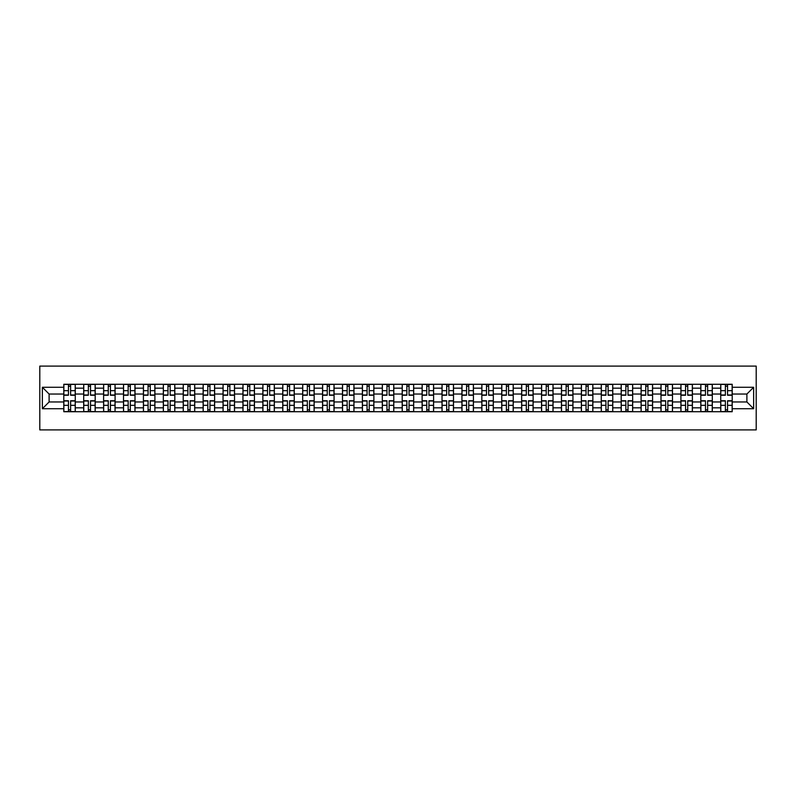<?xml version="1.0" encoding="UTF-8"?>
<svg xmlns="http://www.w3.org/2000/svg" width="796" height="796" viewBox="0 0 796 796"><rect width="100%" height="100%" fill="white"/><g stroke="black" fill="none" stroke-linecap="round" stroke-linejoin="round"><path stroke-width="1.19" d="M39.8 429.9L756.2 429.9L756.2 366.1L39.8 366.1L39.8 429.9M83.699 411.721L83.699 388.169L75.272 388.169L75.272 411.721M75.272 388.169L75.272 384.279M83.699 388.169L83.699 384.279M95.182 384.279L95.182 411.721M103.609 411.721L103.609 384.279M115.092 384.279L115.092 411.721M123.509 411.721L123.509 384.279M135.002 384.279L135.002 411.721M143.419 411.721L143.419 384.279M154.902 384.279L154.902 411.721M163.329 411.721L163.329 384.279M174.812 384.279L174.812 411.721M183.229 411.721L183.229 384.279M194.721 384.279L194.721 411.721M203.139 411.721L203.139 384.279M214.621 384.279L214.621 411.721M223.049 411.721L223.049 384.279M234.531 384.279L234.531 411.721M242.959 411.721L242.959 384.279M254.441 384.279L254.441 411.721M262.859 411.721L262.859 384.279M274.341 384.279L274.341 411.721M282.769 411.721L282.769 384.279M294.251 384.279L294.251 411.721M302.679 411.721L302.679 384.279M314.161 384.279L314.161 411.721M322.579 411.721L322.579 384.279M334.071 384.279L334.071 411.721M342.489 411.721L342.489 384.279M353.971 384.279L353.971 411.721M362.399 411.721L362.399 384.279M373.881 384.279L373.881 411.721M382.309 411.721L382.309 384.279M393.791 384.279L393.791 411.721M402.209 411.721L402.209 384.279M413.691 384.279L413.691 411.721M422.119 411.721L422.119 384.279M433.601 384.279L433.601 411.721M442.029 411.721L442.029 384.279M453.511 384.279L453.511 411.721M461.929 411.721L461.929 384.279M473.421 384.279L473.421 411.721M481.839 411.721L481.839 384.279M493.321 384.279L493.321 411.721M501.749 411.721L501.749 384.279M513.231 384.279L513.231 411.721M521.659 411.721L521.659 384.279M533.141 384.279L533.141 411.721M541.559 411.721L541.559 384.279M553.041 384.279L553.041 411.721M561.469 411.721L561.469 384.279M572.951 384.279L572.951 411.721M581.378 411.721L581.378 384.279M592.861 384.279L592.861 411.721M601.279 411.721L601.279 384.279M612.771 384.279L612.771 411.721M621.188 411.721L621.188 384.279M632.671 384.279L632.671 411.721M641.098 411.721L641.098 384.279M652.581 384.279L652.581 411.721M660.998 411.721L660.998 384.279M672.491 384.279L672.491 411.721M680.908 411.721L680.908 384.279M692.391 384.279L692.391 411.721M700.818 411.721L700.818 384.279M712.301 384.279L712.301 411.721M720.728 411.721L720.728 384.279M720.728 401.96L712.301 401.96M700.818 401.96L692.391 401.96M680.908 401.96L672.491 401.96M660.998 401.96L652.581 401.96M641.098 401.96L632.671 401.96M621.188 401.96L612.771 401.96M601.279 401.96L592.861 401.96M581.378 401.96L572.951 401.96M561.469 401.96L553.041 401.96M541.559 401.96L533.141 401.96M521.659 401.96L513.231 401.96M501.749 401.96L493.321 401.96M481.839 401.96L473.421 401.96M461.929 401.96L453.511 401.96M442.029 401.96L433.601 401.96M422.119 401.96L413.691 401.96M402.209 401.96L393.791 401.96M382.309 401.96L373.881 401.96M362.399 401.96L353.971 401.96M342.489 401.96L334.071 401.96M322.579 401.96L314.161 401.96M302.679 401.96L294.251 401.96M282.769 401.96L274.341 401.96M262.859 401.96L254.441 401.96M242.959 401.96L234.531 401.96M223.049 401.96L214.621 401.96M203.139 401.96L194.721 401.96M183.229 401.96L174.812 401.96M163.329 401.96L154.902 401.96M143.419 401.96L135.002 401.96M123.509 401.96L115.092 401.96M103.609 401.96L95.182 401.96M83.699 401.96L75.272 401.96M720.728 394.04L712.301 394.04M700.818 394.04L692.391 394.04M680.908 394.04L672.491 394.04M660.998 394.04L652.581 394.04M641.098 394.04L632.671 394.04M621.188 394.04L612.771 394.04M601.279 394.04L592.861 394.04M581.378 394.04L572.951 394.04M561.469 394.04L553.041 394.04M541.559 394.04L533.141 394.04M521.659 394.04L513.231 394.04M501.749 394.04L493.321 394.04M481.839 394.04L473.421 394.04M461.929 394.04L453.511 394.04M442.029 394.04L433.601 394.04M422.119 394.04L413.691 394.04M402.209 394.04L393.791 394.04M382.309 394.04L373.881 394.04M362.399 394.04L353.971 394.04M342.489 394.04L334.071 394.04M322.579 394.04L314.161 394.04M302.679 394.04L294.251 394.04M282.769 394.04L274.341 394.04M262.859 394.04L254.441 394.04M242.959 394.04L234.531 394.04M223.049 394.04L214.621 394.04M203.139 394.04L194.721 394.04M183.229 394.04L174.812 394.04M163.329 394.04L154.902 394.04M143.419 394.04L135.002 394.04M123.509 394.04L115.092 394.04M103.609 394.04L95.182 394.04M83.699 394.04L75.272 394.04M49.113 401.96L63.789 401.96L63.789 394.04L49.113 394.04L49.113 401.96L42.357 408.716L42.357 387.284L63.789 387.284L63.789 394.04M732.211 394.04L732.211 401.96L746.887 401.96L746.887 394.04L732.211 394.04L732.211 384.279L63.789 384.279L63.789 387.284M732.211 387.284L753.643 387.284L753.643 408.716L732.211 408.716L732.211 401.96M63.789 401.96L63.789 411.721L732.211 411.721L732.211 408.716M63.789 408.716L42.357 408.716M70.615 409.801L68.446 409.801M68.446 386.199L70.615 386.199M90.525 409.801L88.356 409.801M88.356 386.199L90.525 386.199M110.435 409.801L108.266 409.801M108.266 386.199L110.435 386.199M130.335 409.801L128.166 409.801M128.166 386.199L130.335 386.199M150.245 409.801L148.076 409.801M148.076 386.199L150.245 386.199M170.155 409.801L167.986 409.801M167.986 386.199L170.155 386.199M190.065 409.801L187.896 409.801M187.896 386.199L190.065 386.199M209.965 409.801L207.796 409.801M207.796 386.199L209.965 386.199M229.875 409.801L227.706 409.801M227.706 386.199L229.875 386.199M249.785 409.801L247.616 409.801M247.616 386.199L249.785 386.199M269.685 409.801L267.516 409.801M267.516 386.199L269.685 386.199M289.595 409.801L287.426 409.801M287.426 386.199L289.595 386.199M309.505 409.801L307.336 409.801M307.336 386.199L309.505 386.199M329.415 409.801L327.236 409.801M327.236 386.199L329.415 386.199M349.315 409.801L347.146 409.801M347.146 386.199L349.315 386.199M369.225 409.801L367.055 409.801M367.055 386.199L369.225 386.199M389.135 409.801L386.965 409.801M386.965 386.199L389.135 386.199M409.035 409.801L406.865 409.801M406.865 386.199L409.035 386.199M428.945 409.801L426.775 409.801M426.775 386.199L428.945 386.199M448.854 409.801L446.685 409.801M446.685 386.199L448.854 386.199M468.764 409.801L466.585 409.801M466.585 386.199L468.764 386.199M488.664 409.801L486.495 409.801M486.495 386.199L488.664 386.199M508.574 409.801L506.405 409.801M506.405 386.199L508.574 386.199M528.484 409.801L526.315 409.801M526.315 386.199L528.484 386.199M548.384 409.801L546.215 409.801M546.215 386.199L548.384 386.199M568.294 409.801L566.125 409.801M566.125 386.199L568.294 386.199M588.204 409.801L586.035 409.801M586.035 386.199L588.204 386.199M608.104 409.801L605.935 409.801M605.935 386.199L608.104 386.199M628.014 409.801L625.845 409.801M625.845 386.199L628.014 386.199M647.924 409.801L645.755 409.801M645.755 386.199L647.924 386.199M667.834 409.801L665.665 409.801M665.665 386.199L667.834 386.199M687.734 409.801L685.565 409.801M685.565 386.199L687.734 386.199M707.644 409.801L705.475 409.801M705.475 386.199L707.644 386.199M727.554 409.801L725.385 409.801M725.385 386.199L727.554 386.199M42.357 387.284L49.113 394.04M746.887 401.96L753.643 408.716M746.887 394.04L753.643 387.284M70.615 395.254L70.615 384.408L75.212 384.408L75.212 395.254L70.615 395.254M68.446 386.07L70.615 386.07M72.466 384.408L63.859 384.408L63.859 395.254L68.446 395.254L68.446 384.408L66.595 384.408M68.446 400.746L68.446 411.592L63.859 411.592L63.859 400.746L68.446 400.746M70.615 409.93L68.446 409.93M66.595 411.592L75.212 411.592L75.212 400.746L70.615 400.746L70.615 411.592L72.466 411.592M90.525 395.254L90.525 384.408L95.122 384.408L95.122 395.254L90.525 395.254M88.356 386.07L90.525 386.07M92.376 384.408L83.759 384.408L83.759 395.254L88.356 395.254L88.356 384.408L86.505 384.408M110.435 395.254L110.435 384.408L115.022 384.408L115.022 395.254L110.435 395.254M108.266 386.07L110.435 386.07M112.286 384.408L103.669 384.408L103.669 395.254L108.266 395.254L108.266 384.408L106.415 384.408M88.356 400.746L88.356 411.592L83.759 411.592L83.759 400.746L88.356 400.746M90.525 409.93L88.356 409.93M86.505 411.592L95.122 411.592L95.122 400.746L90.525 400.746L90.525 411.592L92.376 411.592M108.266 400.746L108.266 411.592L103.669 411.592L103.669 400.746L108.266 400.746M110.435 409.93L108.266 409.93M106.415 411.592L115.022 411.592L115.022 400.746L110.435 400.746L110.435 411.592L112.286 411.592M130.335 395.254L130.335 384.408L134.932 384.408L134.932 395.254L130.335 395.254M128.166 386.07L130.335 386.07M132.186 384.408L123.579 384.408L123.579 395.254L128.166 395.254L128.166 384.408L126.315 384.408M150.245 395.254L150.245 384.408L154.842 384.408L154.842 395.254L150.245 395.254M148.076 386.07L150.245 386.07M152.096 384.408L143.479 384.408L143.479 395.254L148.076 395.254L148.076 384.408L146.225 384.408M170.155 395.254L170.155 384.408L174.752 384.408L174.752 395.254L170.155 395.254M167.986 386.07L170.155 386.07M172.006 384.408L163.389 384.408L163.389 395.254L167.986 395.254L167.986 384.408L166.135 384.408M128.166 400.746L128.166 411.592L123.579 411.592L123.579 400.746L128.166 400.746M130.335 409.93L128.166 409.93M126.315 411.592L134.932 411.592L134.932 400.746L130.335 400.746L130.335 411.592L132.186 411.592M148.076 400.746L148.076 411.592L143.479 411.592L143.479 400.746L148.076 400.746M150.245 409.93L148.076 409.93M146.225 411.592L154.842 411.592L154.842 400.746L150.245 400.746L150.245 411.592L152.096 411.592M167.986 400.746L167.986 411.592L163.389 411.592L163.389 400.746L167.986 400.746M170.155 409.93L167.986 409.93M166.135 411.592L174.752 411.592L174.752 400.746L170.155 400.746L170.155 411.592L172.006 411.592M190.065 395.254L190.065 384.408L194.652 384.408L194.652 395.254L190.065 395.254M187.896 386.07L190.065 386.07M191.906 384.408L183.299 384.408L183.299 395.254L187.896 395.254L187.896 384.408L186.045 384.408M187.896 400.746L187.896 411.592L183.299 411.592L183.299 400.746L187.896 400.746M190.065 409.93L187.896 409.93M186.045 411.592L194.652 411.592L194.652 400.746L190.065 400.746L190.065 411.592L191.906 411.592M209.965 395.254L209.965 384.408L214.562 384.408L214.562 395.254L209.965 395.254M207.796 386.07L209.965 386.07M211.816 384.408L203.209 384.408L203.209 395.254L207.796 395.254L207.796 384.408L205.945 384.408M207.796 400.746L207.796 411.592L203.209 411.592L203.209 400.746L207.796 400.746M209.965 409.93L207.796 409.93M205.945 411.592L214.562 411.592L214.562 400.746L209.965 400.746L209.965 411.592L211.816 411.592M229.875 395.254L229.875 384.408L234.472 384.408L234.472 395.254L229.875 395.254M227.706 386.07L229.875 386.07M231.726 384.408L223.109 384.408L223.109 395.254L227.706 395.254L227.706 384.408L225.855 384.408M227.706 400.746L227.706 411.592L223.109 411.592L223.109 400.746L227.706 400.746M229.875 409.93L227.706 409.93M225.855 411.592L234.472 411.592L234.472 400.746L229.875 400.746L229.875 411.592L231.726 411.592M249.785 395.254L249.785 384.408L254.372 384.408L254.372 395.254L249.785 395.254M247.616 386.07L249.785 386.07M251.636 384.408L243.019 384.408L243.019 395.254L247.616 395.254L247.616 384.408L245.765 384.408M247.616 400.746L247.616 411.592L243.019 411.592L243.019 400.746L247.616 400.746M249.785 409.93L247.616 409.93M245.765 411.592L254.372 411.592L254.372 400.746L249.785 400.746L249.785 411.592L251.636 411.592M269.685 395.254L269.685 384.408L274.282 384.408L274.282 395.254L269.685 395.254M267.516 386.07L269.685 386.07M271.535 384.408L262.929 384.408L262.929 395.254L267.516 395.254L267.516 384.408L265.665 384.408M267.516 400.746L267.516 411.592L262.929 411.592L262.929 400.746L267.516 400.746M269.685 409.93L267.516 409.93M265.665 411.592L274.282 411.592L274.282 400.746L269.685 400.746L269.685 411.592L271.535 411.592M289.595 395.254L289.595 384.408L294.192 384.408L294.192 395.254L289.595 395.254M287.426 386.07L289.595 386.07M291.445 384.408L282.829 384.408L282.829 395.254L287.426 395.254L287.426 384.408L285.575 384.408M287.426 400.746L287.426 411.592L282.829 411.592L282.829 400.746L287.426 400.746M289.595 409.93L287.426 409.93M285.575 411.592L294.192 411.592L294.192 400.746L289.595 400.746L289.595 411.592L291.445 411.592M309.505 395.254L309.505 384.408L314.102 384.408L314.102 395.254L309.505 395.254M307.336 386.07L309.505 386.07M311.355 384.408L302.739 384.408L302.739 395.254L307.336 395.254L307.336 384.408L305.485 384.408M307.336 400.746L307.336 411.592L302.739 411.592L302.739 400.746L307.336 400.746M309.505 409.93L307.336 409.93M305.485 411.592L314.102 411.592L314.102 400.746L309.505 400.746L309.505 411.592L311.355 411.592M329.415 395.254L329.415 384.408L334.002 384.408L334.002 395.254L329.415 395.254M327.236 386.07L329.415 386.07M331.255 384.408L322.649 384.408L322.649 395.254L327.236 395.254L327.236 384.408L325.395 384.408M327.236 400.746L327.236 411.592L322.649 411.592L322.649 400.746L327.236 400.746M329.415 409.93L327.236 409.93M325.395 411.592L334.002 411.592L334.002 400.746L329.415 400.746L329.415 411.592L331.255 411.592M349.315 395.254L349.315 384.408L353.912 384.408L353.912 395.254L349.315 395.254M347.146 386.07L349.315 386.07M351.165 384.408L342.559 384.408L342.559 395.254L347.146 395.254L347.146 384.408L345.295 384.408M347.146 400.746L347.146 411.592L342.559 411.592L342.559 400.746L347.146 400.746M349.315 409.93L347.146 409.93M345.295 411.592L353.912 411.592L353.912 400.746L349.315 400.746L349.315 411.592L351.165 411.592M369.225 395.254L369.225 384.408L373.822 384.408L373.822 395.254L369.225 395.254M367.055 386.07L369.225 386.07M371.075 384.408L362.459 384.408L362.459 395.254L367.055 395.254L367.055 384.408L365.205 384.408M367.055 400.746L367.055 411.592L362.459 411.592L362.459 400.746L367.055 400.746M369.225 409.93L367.055 409.93M365.205 411.592L373.822 411.592L373.822 400.746L369.225 400.746L369.225 411.592L371.075 411.592M389.135 395.254L389.135 384.408L393.721 384.408L393.721 395.254L389.135 395.254M386.965 386.07L389.135 386.07M390.985 384.408L382.369 384.408L382.369 395.254L386.965 395.254L386.965 384.408L385.115 384.408M386.965 400.746L386.965 411.592L382.369 411.592L382.369 400.746L386.965 400.746M389.135 409.93L386.965 409.93M385.115 411.592L393.721 411.592L393.721 400.746L389.135 400.746L389.135 411.592L390.985 411.592M409.035 395.254L409.035 384.408L413.631 384.408L413.631 395.254L409.035 395.254M406.865 386.07L409.035 386.07M410.885 384.408L402.279 384.408L402.279 395.254L406.865 395.254L406.865 384.408L405.015 384.408M406.865 400.746L406.865 411.592L402.279 411.592L402.279 400.746L406.865 400.746M409.035 409.93L406.865 409.93M405.015 411.592L413.631 411.592L413.631 400.746L409.035 400.746L409.035 411.592L410.885 411.592M428.945 395.254L428.945 384.408L433.541 384.408L433.541 395.254L428.945 395.254M426.775 386.07L428.945 386.07M430.795 384.408L422.178 384.408L422.178 395.254L426.775 395.254L426.775 384.408L424.925 384.408M426.775 400.746L426.775 411.592L422.178 411.592L422.178 400.746L426.775 400.746M428.945 409.93L426.775 409.93M424.925 411.592L433.541 411.592L433.541 400.746L428.945 400.746L428.945 411.592L430.795 411.592M448.854 395.254L448.854 384.408L453.441 384.408L453.441 395.254L448.854 395.254M446.685 386.07L448.854 386.07M450.705 384.408L442.088 384.408L442.088 395.254L446.685 395.254L446.685 384.408L444.835 384.408M446.685 400.746L446.685 411.592L442.088 411.592L442.088 400.746L446.685 400.746M448.854 409.93L446.685 409.93M444.835 411.592L453.441 411.592L453.441 400.746L448.854 400.746L448.854 411.592L450.705 411.592M468.764 395.254L468.764 384.408L473.351 384.408L473.351 395.254L468.764 395.254M466.585 386.07L468.764 386.07M470.605 384.408L461.998 384.408L461.998 395.254L466.585 395.254L466.585 384.408L464.745 384.408M466.585 400.746L466.585 411.592L461.998 411.592L461.998 400.746L466.585 400.746M468.764 409.93L466.585 409.93M464.745 411.592L473.351 411.592L473.351 400.746L468.764 400.746L468.764 411.592L470.605 411.592M488.664 395.254L488.664 384.408L493.261 384.408L493.261 395.254L488.664 395.254M486.495 386.07L488.664 386.07M490.515 384.408L481.898 384.408L481.898 395.254L486.495 395.254L486.495 384.408L484.645 384.408M486.495 400.746L486.495 411.592L481.898 411.592L481.898 400.746L486.495 400.746M488.664 409.93L486.495 409.93M484.645 411.592L493.261 411.592L493.261 400.746L488.664 400.746L488.664 411.592L490.515 411.592M508.574 395.254L508.574 384.408L513.171 384.408L513.171 395.254L508.574 395.254M506.405 386.07L508.574 386.07M510.425 384.408L501.808 384.408L501.808 395.254L506.405 395.254L506.405 384.408L504.555 384.408M506.405 400.746L506.405 411.592L501.808 411.592L501.808 400.746L506.405 400.746M508.574 409.93L506.405 409.93M504.555 411.592L513.171 411.592L513.171 400.746L508.574 400.746L508.574 411.592L510.425 411.592M528.484 395.254L528.484 384.408L533.071 384.408L533.071 395.254L528.484 395.254M526.315 386.07L528.484 386.07M530.335 384.408L521.718 384.408L521.718 395.254L526.315 395.254L526.315 384.408L524.465 384.408M526.315 400.746L526.315 411.592L521.718 411.592L521.718 400.746L526.315 400.746M528.484 409.93L526.315 409.93M524.465 411.592L533.071 411.592L533.071 400.746L528.484 400.746L528.484 411.592L530.335 411.592M548.384 395.254L548.384 384.408L552.981 384.408L552.981 395.254L548.384 395.254M546.215 386.07L548.384 386.07M550.235 384.408L541.628 384.408L541.628 395.254L546.215 395.254L546.215 384.408L544.365 384.408M546.215 400.746L546.215 411.592L541.628 411.592L541.628 400.746L546.215 400.746M548.384 409.93L546.215 409.93M544.365 411.592L552.981 411.592L552.981 400.746L548.384 400.746L548.384 411.592L550.235 411.592M568.294 395.254L568.294 384.408L572.891 384.408L572.891 395.254L568.294 395.254M566.125 386.07L568.294 386.07M570.145 384.408L561.528 384.408L561.528 395.254L566.125 395.254L566.125 384.408L564.274 384.408M566.125 400.746L566.125 411.592L561.528 411.592L561.528 400.746L566.125 400.746M568.294 409.93L566.125 409.93M564.274 411.592L572.891 411.592L572.891 400.746L568.294 400.746L568.294 411.592L570.145 411.592M588.204 395.254L588.204 384.408L592.791 384.408L592.791 395.254L588.204 395.254M586.035 386.07L588.204 386.07M590.055 384.408L581.438 384.408L581.438 395.254L586.035 395.254L586.035 384.408L584.184 384.408M586.035 400.746L586.035 411.592L581.438 411.592L581.438 400.746L586.035 400.746M588.204 409.93L586.035 409.93M584.184 411.592L592.791 411.592L592.791 400.746L588.204 400.746L588.204 411.592L590.055 411.592M608.104 395.254L608.104 384.408L612.701 384.408L612.701 395.254L608.104 395.254M605.935 386.07L608.104 386.07M609.955 384.408L601.348 384.408L601.348 395.254L605.935 395.254L605.935 384.408L604.094 384.408M605.935 400.746L605.935 411.592L601.348 411.592L601.348 400.746L605.935 400.746M608.104 409.93L605.935 409.93M604.094 411.592L612.701 411.592L612.701 400.746L608.104 400.746L608.104 411.592L609.955 411.592M628.014 395.254L628.014 384.408L632.611 384.408L632.611 395.254L628.014 395.254M625.845 386.07L628.014 386.07M629.865 384.408L621.248 384.408L621.248 395.254L625.845 395.254L625.845 384.408L623.994 384.408M625.845 400.746L625.845 411.592L621.248 411.592L621.248 400.746L625.845 400.746M628.014 409.93L625.845 409.93M623.994 411.592L632.611 411.592L632.611 400.746L628.014 400.746L628.014 411.592L629.865 411.592M647.924 395.254L647.924 384.408L652.521 384.408L652.521 395.254L647.924 395.254M645.755 386.07L647.924 386.07M649.775 384.408L641.158 384.408L641.158 395.254L645.755 395.254L645.755 384.408L643.904 384.408M645.755 400.746L645.755 411.592L641.158 411.592L641.158 400.746L645.755 400.746M647.924 409.93L645.755 409.93M643.904 411.592L652.521 411.592L652.521 400.746L647.924 400.746L647.924 411.592L649.775 411.592M667.834 395.254L667.834 384.408L672.421 384.408L672.421 395.254L667.834 395.254M665.665 386.07L667.834 386.07M669.685 384.408L661.068 384.408L661.068 395.254L665.665 395.254L665.665 384.408L663.814 384.408M665.665 400.746L665.665 411.592L661.068 411.592L661.068 400.746L665.665 400.746M667.834 409.93L665.665 409.93M663.814 411.592L672.421 411.592L672.421 400.746L667.834 400.746L667.834 411.592L669.685 411.592M687.734 395.254L687.734 384.408L692.331 384.408L692.331 395.254L687.734 395.254M685.565 386.07L687.734 386.07M689.585 384.408L680.978 384.408L680.978 395.254L685.565 395.254L685.565 384.408L683.714 384.408M685.565 400.746L685.565 411.592L680.978 411.592L680.978 400.746L685.565 400.746M687.734 409.93L685.565 409.93M683.714 411.592L692.331 411.592L692.331 400.746L687.734 400.746L687.734 411.592L689.585 411.592M707.644 395.254L707.644 384.408L712.241 384.408L712.241 395.254L707.644 395.254M705.475 386.07L707.644 386.07M709.495 384.408L700.878 384.408L700.878 395.254L705.475 395.254L705.475 384.408L703.624 384.408M705.475 400.746L705.475 411.592L700.878 411.592L700.878 400.746L705.475 400.746M707.644 409.93L705.475 409.93M703.624 411.592L712.241 411.592L712.241 400.746L707.644 400.746L707.644 411.592L709.495 411.592M727.554 395.254L727.554 384.408L732.141 384.408L732.141 395.254L727.554 395.254M725.385 386.07L727.554 386.07M729.405 384.408L720.788 384.408L720.788 395.254L725.385 395.254L725.385 384.408L723.534 384.408M725.385 400.746L725.385 411.592L720.788 411.592L720.788 400.746L725.385 400.746M727.554 409.93L725.385 409.93M723.534 411.592L732.141 411.592L732.141 400.746L727.554 400.746L727.554 411.592L729.405 411.592M700.818 388.169L692.391 388.169M680.908 388.169L672.491 388.169M660.998 388.169L652.581 388.169M641.098 388.169L632.671 388.169M621.188 388.169L612.771 388.169M601.279 388.169L592.861 388.169M581.378 388.169L572.951 388.169M561.469 388.169L553.041 388.169M541.559 388.169L533.141 388.169M521.659 388.169L513.231 388.169M501.749 388.169L493.321 388.169M481.839 388.169L473.421 388.169M461.929 388.169L453.511 388.169M442.029 388.169L433.601 388.169M422.119 388.169L413.691 388.169M402.209 388.169L393.791 388.169M382.309 388.169L373.881 388.169M362.399 388.169L353.971 388.169M342.489 388.169L334.071 388.169M322.579 388.169L314.161 388.169M302.679 388.169L294.251 388.169M282.769 388.169L274.341 388.169M262.859 388.169L254.441 388.169M242.959 388.169L234.531 388.169M223.049 388.169L214.621 388.169M203.139 388.169L194.721 388.169M183.229 388.169L174.812 388.169M163.329 388.169L154.902 388.169M143.419 388.169L135.002 388.169M123.509 388.169L115.092 388.169M103.609 388.169L95.182 388.169M720.728 388.169L712.301 388.169M700.818 407.831L692.391 407.831M680.908 407.831L672.491 407.831M660.998 407.831L652.581 407.831M641.098 407.831L632.671 407.831M621.188 407.831L612.771 407.831M601.279 407.831L592.861 407.831M581.378 407.831L572.951 407.831M561.469 407.831L553.041 407.831M541.559 407.831L533.141 407.831M521.659 407.831L513.231 407.831M501.749 407.831L493.321 407.831M481.839 407.831L473.421 407.831M461.929 407.831L453.511 407.831M442.029 407.831L433.601 407.831M422.119 407.831L413.691 407.831M402.209 407.831L393.791 407.831M382.309 407.831L373.881 407.831M362.399 407.831L353.971 407.831M342.489 407.831L334.071 407.831M322.579 407.831L314.161 407.831M302.679 407.831L294.251 407.831M282.769 407.831L274.341 407.831M262.859 407.831L254.441 407.831M242.959 407.831L234.531 407.831M223.049 407.831L214.621 407.831M203.139 407.831L194.721 407.831M183.229 407.831L174.812 407.831M163.329 407.831L154.902 407.831M143.419 407.831L135.002 407.831M123.509 407.831L115.092 407.831M103.609 407.831L95.182 407.831M83.699 407.831L75.272 407.831M720.728 407.831L712.301 407.831M70.615 394.985L75.212 394.985M70.615 390.677L75.212 390.677M63.859 394.985L68.446 394.985M63.859 390.677L68.446 390.677M68.446 401.015L63.859 401.015M68.446 405.323L63.859 405.323M75.212 401.015L70.615 401.015M75.212 405.323L70.615 405.323M90.525 394.985L95.122 394.985M90.525 390.677L95.122 390.677M83.759 394.985L88.356 394.985M83.759 390.677L88.356 390.677M110.435 394.985L115.022 394.985M110.435 390.677L115.022 390.677M103.669 394.985L108.266 394.985M103.669 390.677L108.266 390.677M88.356 401.015L83.759 401.015M88.356 405.323L83.759 405.323M95.122 401.015L90.525 401.015M95.122 405.323L90.525 405.323M108.266 401.015L103.669 401.015M108.266 405.323L103.669 405.323M115.022 401.015L110.435 401.015M115.022 405.323L110.435 405.323M130.335 394.985L134.932 394.985M130.335 390.677L134.932 390.677M123.579 394.985L128.166 394.985M123.579 390.677L128.166 390.677M150.245 394.985L154.842 394.985M150.245 390.677L154.842 390.677M143.479 394.985L148.076 394.985M143.479 390.677L148.076 390.677M170.155 394.985L174.752 394.985M170.155 390.677L174.752 390.677M163.389 394.985L167.986 394.985M163.389 390.677L167.986 390.677M128.166 401.015L123.579 401.015M128.166 405.323L123.579 405.323M134.932 401.015L130.335 401.015M134.932 405.323L130.335 405.323M148.076 401.015L143.479 401.015M148.076 405.323L143.479 405.323M154.842 401.015L150.245 401.015M154.842 405.323L150.245 405.323M167.986 401.015L163.389 401.015M167.986 405.323L163.389 405.323M174.752 401.015L170.155 401.015M174.752 405.323L170.155 405.323M190.065 394.985L194.652 394.985M190.065 390.677L194.652 390.677M183.299 394.985L187.896 394.985M183.299 390.677L187.896 390.677M187.896 401.015L183.299 401.015M187.896 405.323L183.299 405.323M194.652 401.015L190.065 401.015M194.652 405.323L190.065 405.323M209.965 394.985L214.562 394.985M209.965 390.677L214.562 390.677M203.209 394.985L207.796 394.985M203.209 390.677L207.796 390.677M207.796 401.015L203.209 401.015M207.796 405.323L203.209 405.323M214.562 401.015L209.965 401.015M214.562 405.323L209.965 405.323M229.875 394.985L234.472 394.985M229.875 390.677L234.472 390.677M223.109 394.985L227.706 394.985M223.109 390.677L227.706 390.677M227.706 401.015L223.109 401.015M227.706 405.323L223.109 405.323M234.472 401.015L229.875 401.015M234.472 405.323L229.875 405.323M249.785 394.985L254.372 394.985M249.785 390.677L254.372 390.677M243.019 394.985L247.616 394.985M243.019 390.677L247.616 390.677M247.616 401.015L243.019 401.015M247.616 405.323L243.019 405.323M254.372 401.015L249.785 401.015M254.372 405.323L249.785 405.323M269.685 394.985L274.282 394.985M269.685 390.677L274.282 390.677M262.929 394.985L267.516 394.985M262.929 390.677L267.516 390.677M267.516 401.015L262.929 401.015M267.516 405.323L262.929 405.323M274.282 401.015L269.685 401.015M274.282 405.323L269.685 405.323M289.595 394.985L294.192 394.985M289.595 390.677L294.192 390.677M282.829 394.985L287.426 394.985M282.829 390.677L287.426 390.677M287.426 401.015L282.829 401.015M287.426 405.323L282.829 405.323M294.192 401.015L289.595 401.015M294.192 405.323L289.595 405.323M309.505 394.985L314.102 394.985M309.505 390.677L314.102 390.677M302.739 394.985L307.336 394.985M302.739 390.677L307.336 390.677M307.336 401.015L302.739 401.015M307.336 405.323L302.739 405.323M314.102 401.015L309.505 401.015M314.102 405.323L309.505 405.323M329.415 394.985L334.002 394.985M329.415 390.677L334.002 390.677M322.649 394.985L327.236 394.985M322.649 390.677L327.236 390.677M327.236 401.015L322.649 401.015M327.236 405.323L322.649 405.323M334.002 401.015L329.415 401.015M334.002 405.323L329.415 405.323M349.315 394.985L353.912 394.985M349.315 390.677L353.912 390.677M342.559 394.985L347.146 394.985M342.559 390.677L347.146 390.677M347.146 401.015L342.559 401.015M347.146 405.323L342.559 405.323M353.912 401.015L349.315 401.015M353.912 405.323L349.315 405.323M369.225 394.985L373.822 394.985M369.225 390.677L373.822 390.677M362.459 394.985L367.055 394.985M362.459 390.677L367.055 390.677M367.055 401.015L362.459 401.015M367.055 405.323L362.459 405.323M373.822 401.015L369.225 401.015M373.822 405.323L369.225 405.323M389.135 394.985L393.721 394.985M389.135 390.677L393.721 390.677M382.369 394.985L386.965 394.985M382.369 390.677L386.965 390.677M386.965 401.015L382.369 401.015M386.965 405.323L382.369 405.323M393.721 401.015L389.135 401.015M393.721 405.323L389.135 405.323M409.035 394.985L413.631 394.985M409.035 390.677L413.631 390.677M402.279 394.985L406.865 394.985M402.279 390.677L406.865 390.677M406.865 401.015L402.279 401.015M406.865 405.323L402.279 405.323M413.631 401.015L409.035 401.015M413.631 405.323L409.035 405.323M428.945 394.985L433.541 394.985M428.945 390.677L433.541 390.677M422.178 394.985L426.775 394.985M422.178 390.677L426.775 390.677M426.775 401.015L422.178 401.015M426.775 405.323L422.178 405.323M433.541 401.015L428.945 401.015M433.541 405.323L428.945 405.323M448.854 394.985L453.441 394.985M448.854 390.677L453.441 390.677M442.088 394.985L446.685 394.985M442.088 390.677L446.685 390.677M446.685 401.015L442.088 401.015M446.685 405.323L442.088 405.323M453.441 401.015L448.854 401.015M453.441 405.323L448.854 405.323M468.764 394.985L473.351 394.985M468.764 390.677L473.351 390.677M461.998 394.985L466.585 394.985M461.998 390.677L466.585 390.677M466.585 401.015L461.998 401.015M466.585 405.323L461.998 405.323M473.351 401.015L468.764 401.015M473.351 405.323L468.764 405.323M488.664 394.985L493.261 394.985M488.664 390.677L493.261 390.677M481.898 394.985L486.495 394.985M481.898 390.677L486.495 390.677M486.495 401.015L481.898 401.015M486.495 405.323L481.898 405.323M493.261 401.015L488.664 401.015M493.261 405.323L488.664 405.323M508.574 394.985L513.171 394.985M508.574 390.677L513.171 390.677M501.808 394.985L506.405 394.985M501.808 390.677L506.405 390.677M506.405 401.015L501.808 401.015M506.405 405.323L501.808 405.323M513.171 401.015L508.574 401.015M513.171 405.323L508.574 405.323M528.484 394.985L533.071 394.985M528.484 390.677L533.071 390.677M521.718 394.985L526.315 394.985M521.718 390.677L526.315 390.677M526.315 401.015L521.718 401.015M526.315 405.323L521.718 405.323M533.071 401.015L528.484 401.015M533.071 405.323L528.484 405.323M548.384 394.985L552.981 394.985M548.384 390.677L552.981 390.677M541.628 394.985L546.215 394.985M541.628 390.677L546.215 390.677M546.215 401.015L541.628 401.015M546.215 405.323L541.628 405.323M552.981 401.015L548.384 401.015M552.981 405.323L548.384 405.323M568.294 394.985L572.891 394.985M568.294 390.677L572.891 390.677M561.528 394.985L566.125 394.985M561.528 390.677L566.125 390.677M566.125 401.015L561.528 401.015M566.125 405.323L561.528 405.323M572.891 401.015L568.294 401.015M572.891 405.323L568.294 405.323M588.204 394.985L592.791 394.985M588.204 390.677L592.791 390.677M581.438 394.985L586.035 394.985M581.438 390.677L586.035 390.677M586.035 401.015L581.438 401.015M586.035 405.323L581.438 405.323M592.791 401.015L588.204 401.015M592.791 405.323L588.204 405.323M608.104 394.985L612.701 394.985M608.104 390.677L612.701 390.677M601.348 394.985L605.935 394.985M601.348 390.677L605.935 390.677M605.935 401.015L601.348 401.015M605.935 405.323L601.348 405.323M612.701 401.015L608.104 401.015M612.701 405.323L608.104 405.323M628.014 394.985L632.611 394.985M628.014 390.677L632.611 390.677M621.248 394.985L625.845 394.985M621.248 390.677L625.845 390.677M625.845 401.015L621.248 401.015M625.845 405.323L621.248 405.323M632.611 401.015L628.014 401.015M632.611 405.323L628.014 405.323M647.924 394.985L652.521 394.985M647.924 390.677L652.521 390.677M641.158 394.985L645.755 394.985M641.158 390.677L645.755 390.677M645.755 401.015L641.158 401.015M645.755 405.323L641.158 405.323M652.521 401.015L647.924 401.015M652.521 405.323L647.924 405.323M667.834 394.985L672.421 394.985M667.834 390.677L672.421 390.677M661.068 394.985L665.665 394.985M661.068 390.677L665.665 390.677M665.665 401.015L661.068 401.015M665.665 405.323L661.068 405.323M672.421 401.015L667.834 401.015M672.421 405.323L667.834 405.323M687.734 394.985L692.331 394.985M687.734 390.677L692.331 390.677M680.978 394.985L685.565 394.985M680.978 390.677L685.565 390.677M685.565 401.015L680.978 401.015M685.565 405.323L680.978 405.323M692.331 401.015L687.734 401.015M692.331 405.323L687.734 405.323M707.644 394.985L712.241 394.985M707.644 390.677L712.241 390.677M700.878 394.985L705.475 394.985M700.878 390.677L705.475 390.677M705.475 401.015L700.878 401.015M705.475 405.323L700.878 405.323M712.241 401.015L707.644 401.015M712.241 405.323L707.644 405.323M727.554 394.985L732.141 394.985M727.554 390.677L732.141 390.677M720.788 394.985L725.385 394.985M720.788 390.677L725.385 390.677M725.385 401.015L720.788 401.015M725.385 405.323L720.788 405.323M732.141 401.015L727.554 401.015M732.141 405.323L727.554 405.323"/></g></svg>

